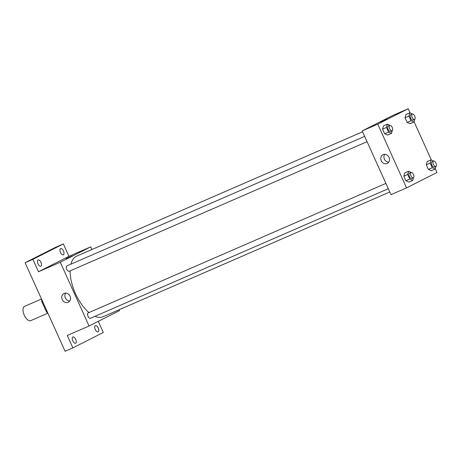 <?xml version="1.0" encoding="UTF-8"?>
<svg xmlns="http://www.w3.org/2000/svg" width="460" height="460" viewBox="0 0 460 460"><rect width="100%" height="100%" fill="white"/><g stroke="black" fill="none" stroke-linecap="round" stroke-linejoin="round"><path stroke-width="0.69" d="M41.498 299.006L24.547 306.383A7.774 3.789 66.5 0 0 24.173 315.019A7.774 3.789 66.5 0 0 30.751 320.637A7.774 3.789 66.5 0 0 30.849 320.591M47.144 311.512L46.42 311.828L41.728 301.438A10.442 5.089 66.5 0 1 41.642 299.328M46.42 311.828A10.442 5.089 66.5 0 0 47.915 313.225M42.452 301.122L41.728 301.438M98.302 321.333L103.327 332.471L72.87 347.881L65.09 351.262L25.116 262.729L55.574 247.319L63.353 243.932L68.948 256.329L90.735 246.853L91.937 249.51M119.134 309.741L119.519 310.598L89.062 326.002L67.275 335.484L72.87 347.881M98.216 327.986A3.398 1.656 -113.5 0 1 98.095 331.855A3.398 1.656 -113.5 0 1 95.254 329.486A3.398 1.656 -113.5 0 1 95.381 325.617A3.398 1.656 -113.5 0 1 98.216 327.986M75.745 339.353A3.398 1.656 -113.5 0 1 75.624 343.223A3.398 1.656 -113.5 0 1 72.783 340.854A3.398 1.656 -113.5 0 1 72.91 336.984A3.398 1.656 -113.5 0 1 75.745 339.353M89.062 326.002L60.277 262.257L38.49 271.739L32.896 259.342L25.116 262.729M68.114 302.295A4.876 4.255 63.2 0 1 62.261 299.667A4.876 4.255 63.2 0 1 63.911 293.503A4.876 4.255 63.2 0 1 69.908 295.935A4.876 4.255 63.2 0 1 68.31 302.203A4.876 4.255 63.2 0 1 68.114 302.295M32.896 259.342L63.353 243.932M40.969 262.327A3.398 1.656 -113.5 0 1 40.842 266.196A3.398 1.656 -113.5 0 1 38.007 263.827A3.398 1.656 -113.5 0 1 38.128 259.957A3.398 1.656 -113.5 0 1 40.969 262.327M63.44 250.959A3.398 1.656 -113.5 0 1 63.313 254.828A3.398 1.656 -113.5 0 1 60.478 252.459A3.398 1.656 -113.5 0 1 60.599 248.59A3.398 1.656 -113.5 0 1 63.44 250.959M38.49 271.739L68.948 256.329M362.584 131.773L76.722 256.134A33.039 16.1 66.5 0 0 70.892 264.178M70.11 270.877A33.039 16.1 66.5 0 0 88.993 312.57M94.95 316.342A33.039 16.1 66.5 0 0 103.08 316.721L389.781 191.998M60.277 262.257L90.735 246.853M364.665 136.379L66.884 265.92A2.915 1.42 66.5 0 0 66.746 269.163A2.915 1.42 66.5 0 0 69.207 271.268A2.915 1.42 66.5 0 0 69.247 271.25M388.297 188.721L90.448 318.297A2.915 1.42 -113.5 0 1 87.998 316.233A2.915 1.42 -113.5 0 1 88.084 312.972A2.915 1.42 -113.5 0 1 88.119 312.955L385.9 183.408M66.562 258.445L72.381 255.863L66.562 258.445M66.182 258.664L72.381 255.863M69.69 301.018A4.876 4.255 63.2 0 1 65.464 298.183A4.876 4.255 63.2 0 1 65.682 293.101M435.292 168.705L437 172.483L406.542 187.887L390.977 194.66L362.198 130.916L392.656 115.506L408.216 108.738L410.124 112.965M414.058 121.676L431.359 159.994M392.173 130.766A2.915 1.42 66.5 0 0 392.259 127.506A2.915 1.42 66.5 0 0 389.81 125.436A2.915 1.42 66.5 0 0 389.672 128.679A2.915 1.42 66.5 0 0 392.138 130.784A2.915 1.42 66.5 0 0 392.173 130.766L391.494 133.388L387.602 135.079L384.663 133.745L382.582 129.145L383.45 125.879L387.337 124.188L389.982 125.39M435.896 166.422L435.2 169.056L431.308 170.746L428.369 169.406L426.293 164.806L427.156 161.546L431.049 159.85L433.688 161.052M406.542 187.887L377.758 124.142L408.216 108.738M414.661 119.393L413.966 122.021L410.073 123.717L407.134 122.377L405.053 117.777L405.921 114.511L409.814 112.821L412.453 114.022M413.425 177.79L412.729 180.418L408.836 182.114L405.898 180.774L403.817 176.174L404.685 172.914L408.578 171.218L411.217 172.419M377.758 124.142L362.198 130.916M387.153 163.507A4.876 4.255 63.2 0 1 381.294 160.873A4.876 4.255 63.2 0 1 382.95 154.715A4.876 4.255 63.2 0 1 388.941 157.142A4.876 4.255 63.2 0 1 387.349 163.415A4.876 4.255 63.2 0 1 387.153 163.507M380.552 121.9L386.751 119.105M388.723 162.225A4.876 4.255 63.2 0 1 384.497 159.39A4.876 4.255 63.2 0 1 384.721 154.307M412.729 180.418L409.785 179.084L407.709 174.484L408.578 171.218M411.044 172.471A2.915 1.42 66.5 0 0 410.906 175.708A2.915 1.42 66.5 0 0 413.373 177.813A2.915 1.42 66.5 0 0 413.408 177.796A2.915 1.42 66.5 0 0 413.494 174.535A2.915 1.42 66.5 0 0 411.044 172.471L409.492 173.144A2.915 1.42 66.5 0 0 409.348 176.387A2.915 1.42 66.5 0 0 411.815 178.492A2.915 1.42 66.5 0 0 411.849 178.474M408.836 182.114L405.898 180.774L403.817 176.174L404.685 172.914M409.785 179.084L405.898 180.774M407.709 174.484L403.817 176.174M391.494 133.388L388.55 132.054L386.475 127.449L387.337 124.188M389.81 125.436L388.257 126.115A2.915 1.42 66.5 0 0 388.113 129.358A2.915 1.42 66.5 0 0 390.58 131.462A2.915 1.42 66.5 0 0 390.615 131.445M387.602 135.079L384.663 133.745L382.582 129.145L383.45 125.879M388.55 132.054L384.663 133.745M386.475 127.449L382.582 129.145M435.2 169.056L432.256 167.716L430.18 163.116L431.049 159.85M433.515 161.103A2.915 1.42 66.5 0 0 433.377 164.341A2.915 1.42 66.5 0 0 435.844 166.451A2.915 1.42 66.5 0 0 435.879 166.434A2.915 1.42 66.5 0 0 435.965 163.173A2.915 1.42 66.5 0 0 433.515 161.103L431.963 161.782A2.915 1.42 66.5 0 0 431.819 165.019A2.915 1.42 66.5 0 0 434.286 167.124A2.915 1.42 66.5 0 0 434.32 167.106M431.308 170.746L428.369 169.406L426.293 164.806L427.156 161.546M432.256 167.716L428.369 169.406M430.18 163.116L426.293 164.806M413.966 122.021L411.022 120.687L408.946 116.087L409.814 112.821M412.281 114.074A2.915 1.42 66.5 0 0 412.143 117.311A2.915 1.42 66.5 0 0 414.609 119.416A2.915 1.42 66.5 0 0 414.644 119.399A2.915 1.42 66.5 0 0 414.73 116.138A2.915 1.42 66.5 0 0 412.281 114.074L410.728 114.747A2.915 1.42 66.5 0 0 410.584 117.99A2.915 1.42 66.5 0 0 413.051 120.094A2.915 1.42 66.5 0 0 413.086 120.077M410.073 123.717L407.134 122.377L405.053 117.777L405.921 114.511M411.022 120.687L407.134 122.377M408.946 116.087L405.053 117.777M30.751 320.637L47.869 313.191M367.063 141.691L69.207 271.268M413.373 177.813L411.815 178.492M392.138 130.784L390.58 131.462M435.844 166.451L434.286 167.124M414.609 119.416L413.051 120.094"/></g></svg>
